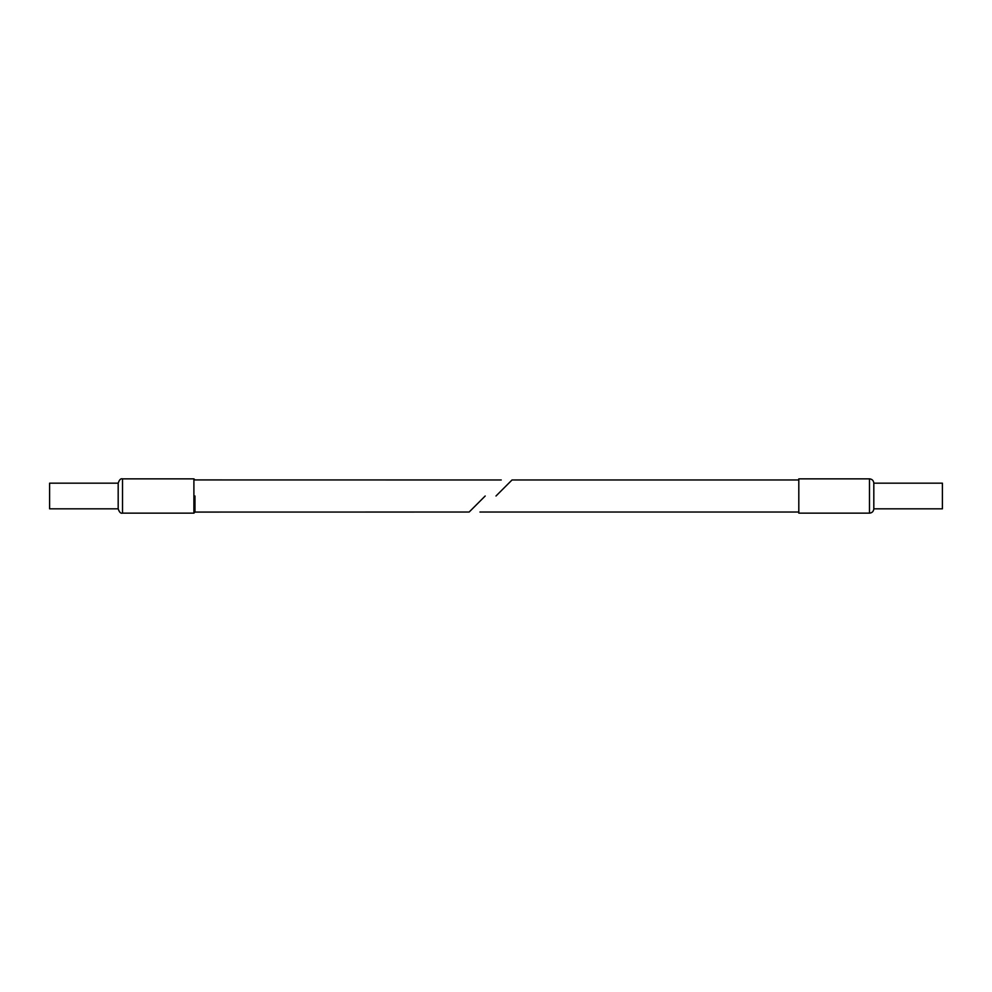 <?xml version="1.0" encoding="UTF-8"?>
<svg xmlns="http://www.w3.org/2000/svg" width="992" height="992" viewBox="0 0 992 992"><rect width="100%" height="100%" fill="white"/><g stroke="black" fill="none" stroke-linecap="round" stroke-linejoin="round"><path stroke-width="1.49" d="M873.816 508.822L942.4 508.822L942.4 483.178L873.816 483.178L873.816 508.822C873.555 511.45 872.117 512.889 869.488 513.149L869.488 478.851C872.117 479.111 873.555 480.55 873.816 483.178M869.488 513.149L798.808 513.149L798.808 478.851L869.488 478.851M496 496L512.033 479.967L496 496M485.2 496L469.154 512.033L485.2 496M194.978 496L194.978 512.07L194.978 496M118.184 496L118.184 483.178L49.6 483.178L49.6 508.822L118.184 508.822L118.184 496M193.899 478.851L122.512 478.851L122.512 513.149L193.899 513.149L193.899 478.851L194.978 479.93L501.233 479.967M798.808 479.967L512.033 479.967M798.808 512.033L479.967 512.033M122.512 478.851C120.776 478.305 119.338 479.756 118.184 483.178M122.512 513.149C120.776 513.695 119.338 512.244 118.184 508.822M193.899 513.149L194.978 512.07L469.154 512.033"/></g></svg>
